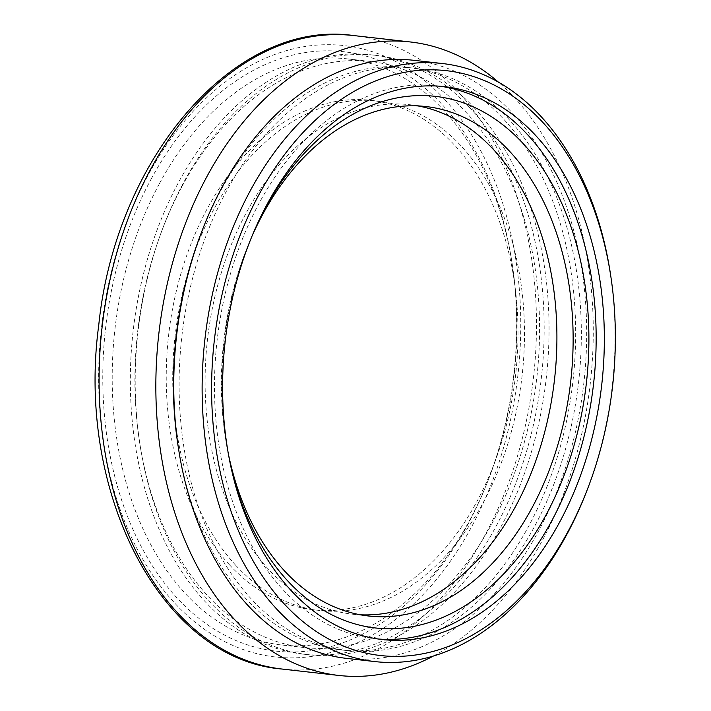<?xml version="1.0" encoding="UTF-8"?>
<svg xmlns="http://www.w3.org/2000/svg" width="711" height="711" viewBox="0 0 711 711"><rect width="100%" height="100%" fill="white"/><g stroke="black" fill="none" stroke-linecap="round" stroke-linejoin="round"><path stroke-width="0.53" stroke-dasharray="3.56 2.67" d="M378.181 639.002A278.179 189.508 -83.6 0 1 374.119 638.611A278.179 189.508 -83.6 0 1 226.374 480.912A278.179 189.508 -83.6 0 1 258.92 203.622A278.179 189.508 -83.6 0 1 436.59 85.764A278.179 189.508 -83.6 0 1 440.633 86.289M258.386 221.752A267.487 182.229 96.4 0 0 247.828 245.873A267.487 182.229 96.4 0 0 225.849 440.42A267.487 182.229 96.4 0 0 229.857 462.292A267.487 182.229 96.4 0 0 230.755 466.292M228.107 452.64A256.342 174.639 -83.6 0 1 225.218 436.243A256.342 174.639 -83.6 0 1 246.29 249.801A256.342 174.639 -83.6 0 1 252.76 234.461M417.89 105.912A256.342 174.639 96.4 0 0 409.82 104.713A256.342 174.639 96.4 0 0 212.856 455.378A256.342 174.639 96.4 0 0 352.247 614.162A256.342 174.639 96.4 0 0 360.388 614.802M235.768 565.343A256.342 174.639 96.4 0 0 319.817 610.5A256.342 174.639 96.4 0 0 522.132 375.381A256.342 174.639 96.4 0 0 377.39 101.051A256.342 174.639 96.4 0 0 188.744 269.887A256.342 174.639 96.4 0 0 235.768 565.343M159.317 183.829A294.896 200.902 96.4 0 0 124.816 477.783A294.896 200.902 96.4 0 0 281.44 644.957A294.896 200.902 96.4 0 0 488.217 480.165A294.896 200.902 96.4 0 0 512.453 265.674A294.896 200.902 96.4 0 0 347.67 58.897A294.896 200.902 96.4 0 0 159.317 183.829M150.928 179.465A301.588 205.452 -83.6 0 1 359.499 54.445A301.588 205.452 -83.6 0 1 512.071 263.177A301.588 205.452 -83.6 0 1 487.293 482.52A301.588 205.452 -83.6 0 1 189.828 610.678A301.588 205.452 -83.6 0 1 150.928 179.465M182.016 186.398A294.896 200.902 96.4 0 0 147.515 480.352A294.896 200.902 96.4 0 0 304.139 647.525A294.896 200.902 96.4 0 0 521.154 453.298A294.896 200.902 96.4 0 0 467.065 113.413A294.896 200.902 96.4 0 0 370.369 61.457A294.896 200.902 96.4 0 0 182.016 186.398M433.506 655.969A318.759 217.157 96.4 0 0 588.397 398.062A318.759 217.157 96.4 0 0 514.862 98.118A318.759 217.157 96.4 0 0 498.358 82.094M470.007 107.948A301.588 205.452 96.4 0 0 371.115 54.818A301.588 205.452 96.4 0 0 133.099 331.424A301.588 205.452 96.4 0 0 303.393 654.173A301.588 205.452 96.4 0 0 525.322 455.538A301.588 205.452 96.4 0 0 470.007 107.948M474.868 108.49A301.588 205.452 96.4 0 0 375.986 55.369A301.588 205.452 96.4 0 0 137.961 331.975A301.588 205.452 96.4 0 0 308.254 654.715A301.588 205.452 96.4 0 0 530.193 456.089A301.588 205.452 96.4 0 0 474.868 108.49M585.811 493.416A300.931 205.008 96.4 0 0 610.545 274.544M346.435 658.368A300.931 205.008 96.4 0 0 567.885 460.168A300.931 205.008 96.4 0 0 512.684 113.333A300.931 205.008 96.4 0 0 414.015 60.328M509.254 119.715A293.128 199.693 96.4 0 0 413.135 68.078A293.128 199.693 96.4 0 0 181.794 336.925A293.128 199.693 96.4 0 0 347.306 650.618A293.128 199.693 96.4 0 0 563.023 457.555A293.128 199.693 96.4 0 0 509.254 119.715M178.061 445.886A293.128 199.693 96.4 0 0 341.635 649.978A293.128 199.693 96.4 0 0 557.344 456.915A293.128 199.693 96.4 0 0 503.575 119.075A293.128 199.693 96.4 0 0 407.465 67.438A293.128 199.693 96.4 0 0 202.466 229.875M229.28 564.605A256.342 174.639 -83.6 0 1 182.256 269.158A256.342 174.639 -83.6 0 1 370.902 100.322A256.342 174.639 -83.6 0 1 515.653 374.653A256.342 174.639 -83.6 0 1 313.329 609.762A256.342 174.639 -83.6 0 1 229.28 564.605M445.095 99.896A307.614 209.567 96.4 0 0 101.744 325.265A307.614 209.567 96.4 0 0 382.225 628.968A307.614 209.567 96.4 0 0 445.095 99.896M353.589 35.55A318.759 217.157 -83.6 0 1 458.106 91.701A318.759 217.157 -83.6 0 1 516.577 459.093A318.759 217.157 -83.6 0 1 282 669.033M225.218 436.243L225.849 440.42M246.29 249.801L247.828 245.873M352.247 614.162L368.467 615.993M409.82 104.713L426.031 106.552M374.119 638.611L382.225 639.527M436.59 85.764L444.695 86.689M512.453 265.674L512.071 263.177M488.217 480.165L487.293 482.52M370.369 61.457L347.67 58.897M304.139 647.525L281.44 644.957M303.393 654.173L308.254 654.715M371.115 54.818L375.986 55.369M341.635 649.978L347.306 650.618M407.465 67.438L413.135 68.078M313.329 609.762L319.817 610.5M370.902 100.322L377.39 101.051"/><path stroke-width="1.07" d="M440.633 86.289A278.179 189.508 -83.6 0 1 551.789 520.754A278.179 189.508 -83.6 0 1 378.181 639.002M230.755 466.292A267.487 182.229 96.4 0 0 496.331 581.287A267.487 182.229 96.4 0 0 542.928 168.916A267.487 182.229 96.4 0 0 258.386 221.752M252.76 234.461A256.342 174.639 -83.6 0 1 426.031 106.552A256.342 174.639 -83.6 0 1 570.782 380.883A256.342 174.639 -83.6 0 1 368.467 615.993A256.342 174.639 -83.6 0 1 229.066 457.209A256.342 174.639 -83.6 0 1 228.107 452.64M360.388 614.802A256.342 174.639 96.4 0 0 554.562 379.052A256.342 174.639 96.4 0 0 417.89 105.912M559.895 521.67A278.179 189.508 -83.6 0 1 382.225 639.527A278.179 189.508 -83.6 0 1 225.147 341.822A278.179 189.508 -83.6 0 1 444.695 86.689A278.179 189.508 -83.6 0 1 592.45 244.38A278.179 189.508 -83.6 0 1 559.895 521.67M498.358 82.094A318.759 217.157 96.4 0 0 410.336 41.967A318.759 217.157 96.4 0 0 158.766 334.321A318.759 217.157 96.4 0 0 338.756 675.45A318.759 217.157 96.4 0 0 433.506 655.969M610.918 277.05L610.545 274.544A300.931 205.008 96.4 0 0 541.062 116.542A300.931 205.008 96.4 0 0 442.384 63.528A300.931 205.008 96.4 0 0 204.884 339.538A300.931 205.008 96.4 0 0 374.804 661.577A300.931 205.008 96.4 0 0 585.811 493.416L586.735 491.052A294.238 200.449 -83.6 0 1 300.877 619.885A294.238 200.449 -83.6 0 1 251.996 208.225A294.238 200.449 -83.6 0 1 542.982 122.559A294.238 200.449 -83.6 0 1 610.918 277.05A294.238 200.449 -83.6 0 1 586.735 491.052M442.384 63.528L414.015 60.328A300.931 205.008 96.4 0 0 176.506 336.33A300.931 205.008 96.4 0 0 346.435 658.368L374.804 661.577M202.466 229.875A293.128 199.693 96.4 0 0 178.061 445.886M353.589 35.55C235.19 18.477 115.644 157.806 98.749 325.203C75.908 493.567 161.566 659.239 282 669.033A318.759 217.157 -83.6 0 1 102.011 327.913A318.759 217.157 -83.6 0 1 353.589 35.55L410.336 41.967M282 669.033L338.756 675.45"/></g></svg>
